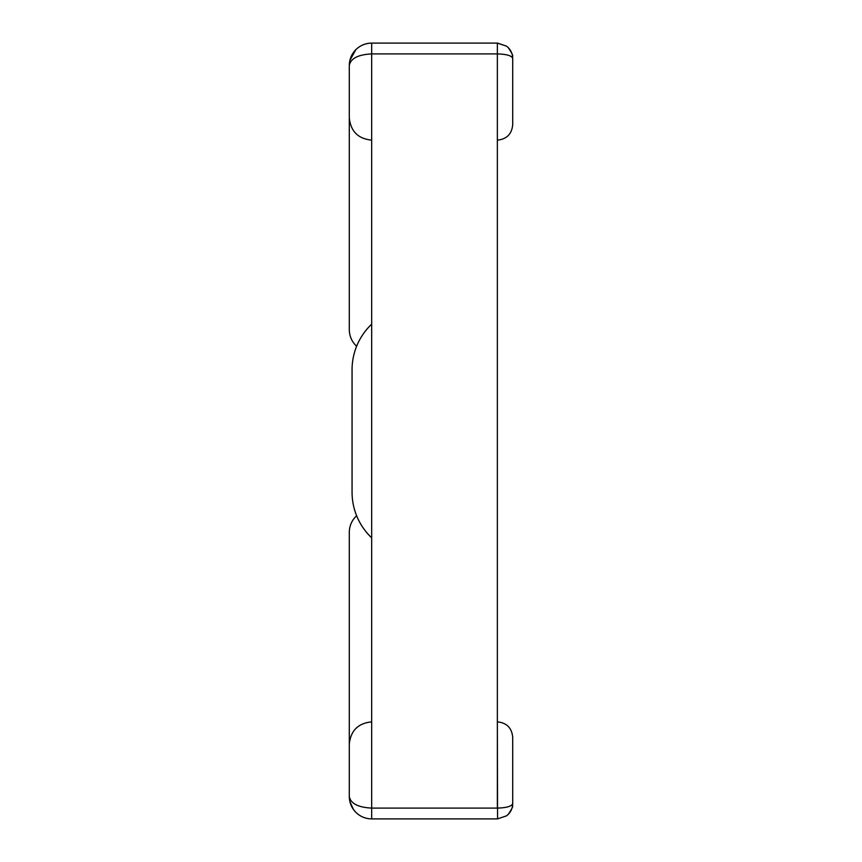 <?xml version="1.0" encoding="UTF-8"?>
<svg xmlns="http://www.w3.org/2000/svg" width="862" height="862" viewBox="0 0 862 862"><rect width="100%" height="100%" fill="white"/><g stroke="black" fill="none" stroke-linecap="round" stroke-linejoin="round"><path stroke-width="1.29" d="M512.707 803.567C512.631 807.769 511.134 811.39 508.214 814.407C511.78 809.106 513.235 806.175 512.556 805.636L512.707 803.567C511.78 806.304 506.662 807.813 497.363 808.093L371.673 808.093L371.673 53.907L497.363 53.907L497.363 808.093L371.673 808.093L371.673 721.86C358.107 723.218 350.651 730.674 349.293 744.24L349.293 796.531C349.401 802.662 351.577 807.942 355.855 812.349L357.353 813.717C361.523 817.111 366.296 818.835 371.673 818.9L371.673 808.093C358.107 807.392 350.651 803.535 349.293 796.531C349.401 802.662 351.577 807.942 355.855 812.349L357.353 813.717C361.523 817.111 366.296 818.835 371.673 818.9L497.557 818.9L497.363 721.86C506.662 722.787 511.78 727.905 512.707 737.193L512.707 803.567C512.631 807.769 511.134 811.39 508.214 814.407L506.565 815.829L497.557 818.9M371.673 721.86C358.107 723.218 350.651 730.674 349.293 744.24L349.293 532.307C349.422 525.766 351.868 520.239 356.631 515.745C359.917 523.988 364.928 531.348 371.673 537.845A62.851 62.851 0 0 1 352.062 492.234L352.062 369.766A62.851 62.851 0 0 1 371.673 324.155C364.928 330.652 359.917 338.012 356.631 346.255C351.868 341.761 349.422 336.234 349.293 329.693L349.293 117.76C350.651 131.326 358.107 138.782 371.673 140.14L371.673 53.907L497.363 53.907C506.662 54.187 511.78 55.696 512.707 58.433C512.631 54.231 511.134 50.61 508.214 47.593C511.78 52.894 513.235 55.825 512.556 56.364L512.707 58.433C512.631 54.231 511.134 50.61 508.214 47.593L506.565 46.171L497.557 43.1L371.673 43.1L371.673 53.907C358.107 54.608 350.651 58.465 349.293 65.469L349.293 65.393M508.214 47.593L506.565 46.171L497.363 43.1L497.363 140.14C506.662 139.213 511.78 134.095 512.707 124.807L512.707 58.433M371.673 140.14C358.107 138.782 350.651 131.326 349.293 117.76L349.293 65.469C349.39 59.37 351.556 54.123 355.78 49.716M355.855 49.651L357.353 48.283C361.523 44.889 366.296 43.165 371.673 43.1C366.296 43.165 361.523 44.889 357.353 48.283C361.49 44.921 366.264 43.197 371.673 43.1C366.264 43.197 361.49 44.921 357.353 48.283L355.855 49.651L349.918 60.308L349.293 65.469C349.401 59.338 351.577 54.058 355.855 49.651M508.214 814.407L506.565 815.829M371.673 324.155L371.673 537.845M506.565 46.171L497.557 43.1M351.631 55.567L351.136 56.633M349.897 60.362L349.713 61.224M349.455 62.872L349.336 64.187M349.304 796.876L349.918 801.692L353.463 809.504L355.855 812.349C351.567 807.856 349.379 802.576 349.293 796.531M357.353 813.717C361.49 817.079 366.264 818.803 371.673 818.9C366.264 818.803 361.49 817.079 357.353 813.717"/></g></svg>
